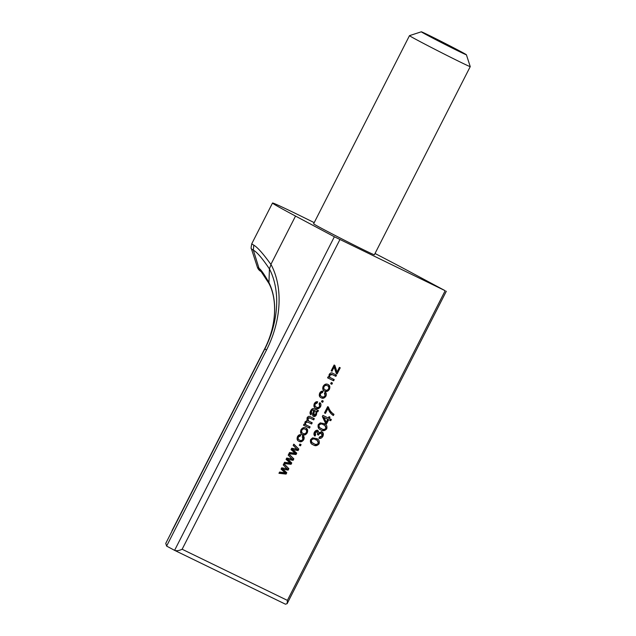 <?xml version="1.0" encoding="UTF-8"?>
<svg xmlns="http://www.w3.org/2000/svg" width="636" height="636" viewBox="0 0 636 636"><rect width="100%" height="100%" fill="white"/><g stroke="black" fill="none" stroke-linecap="round" stroke-linejoin="round"><path stroke-width="0.95" d="M427.901 34.789A25.297 0.477 27 0 0 421.318 31.8A25.297 0.477 27 0 0 434.945 39.241A25.297 0.477 27 0 0 459.804 51.794A25.297 0.477 27 0 0 466.395 54.768A25.297 0.477 27 0 0 452.379 47.144A25.297 0.477 27 0 0 427.901 34.789M466.395 54.768L470.243 66.597A34.098 0.636 -153 0 1 470.243 66.613A34.098 0.636 -153 0 1 461.362 62.59A34.098 0.636 -153 0 1 428.108 45.808A34.098 0.636 -153 0 1 409.481 35.648A34.098 0.636 -153 0 1 409.489 35.64L421.318 31.8M409.481 35.648L313.612 223.8A34.098 0.636 27 0 0 332.246 233.953A34.098 0.636 27 0 0 365.493 250.735A34.098 0.636 27 0 0 374.373 254.758L470.243 66.613M316.482 438.562L318.429 443.387C316.45 445.55 314.502 445.908 312.578 444.445L313.27 444.81C310.917 444.167 310.026 442.433 310.599 439.603L312.578 437.862L316.458 438.554C318.811 439.198 319.693 440.931 319.121 443.761C317.149 445.923 315.194 446.273 313.27 444.81L312.84 444.596M316.458 438.554L316.879 438.768M324.114 423.6L326.053 428.425C324.082 430.588 322.126 430.938 320.202 429.475L320.894 429.849C318.541 429.205 317.65 427.464 318.231 424.633L320.21 422.9L324.082 423.584C326.435 424.228 327.325 425.969 326.745 428.791C324.773 430.954 322.826 431.311 320.894 429.849L320.472 429.626M324.082 423.584L324.503 423.799M332.461 383.071L331.841 384.295L330.648 383.723L331.276 382.498L332.461 383.071M320.822 397.595L321.188 397.794C319.351 397.095 318.851 395.528 319.685 393.088C320.631 391.506 321.744 390.901 323.04 391.259L322.524 392.539L320.552 393.501C320.099 395.131 320.512 396.156 321.792 396.562C322.897 397.341 323.986 397.063 325.068 395.743L324.44 393.271L325.171 392.102C326.411 392.921 326.658 394.272 325.926 396.156C324.432 398.255 322.85 398.796 321.188 397.794L320.973 397.683M322.229 391.172L321.832 392.166L319.852 393.135C319.407 394.765 319.821 395.783 321.101 396.188L321.792 396.562M315.456 408.137L315.814 408.328C313.977 407.636 313.476 406.07 314.311 403.629C315.257 402.047 316.378 401.435 317.666 401.801L317.157 403.073L315.178 404.043C314.725 405.673 315.146 406.69 316.426 407.096C317.531 407.875 318.62 407.604 319.693 406.277L319.065 403.812L319.797 402.644C321.037 403.463 321.291 404.814 320.56 406.698C319.065 408.789 317.483 409.338 315.814 408.328L315.607 408.217M316.863 401.714L316.458 402.707L314.486 403.669C314.033 405.299 314.446 406.325 315.726 406.73L316.426 407.096M310.13 426.907L309.509 428.123L303.459 425.19L304.008 424.125L304.859 424.538L304.978 421.954L307.013 420.483L307.077 417.828C308.039 416.357 309.08 415.96 310.201 416.652L314.327 418.655L313.707 419.879L309.907 418.027L307.808 418.52L308.722 421.08L312.228 422.781L311.608 424.005L307.681 422.097L305.709 422.63C305.32 424.14 305.749 425.055 306.997 425.381L310.13 426.907M313.627 418.313L313.015 419.506L309.207 417.661L307.109 418.146L307.88 420.627L308.722 421.08M306.059 424.888L306.997 425.381M328.009 408.344L325.441 413.384L324.471 412.915L327.659 406.65L328.454 407.04C329.567 410.307 331.412 412.732 333.995 414.298L333.375 415.523C330.823 414.004 329.035 411.611 328.009 408.344L327.317 407.978L324.75 413.018L325.441 413.384M291.773 462.936L291.073 464.304L283.934 463.525L284.57 462.269L290.119 463L286.041 459.383L286.725 458.031L292.035 458.977L288.195 455.161L288.831 453.897L293.84 458.874L293.093 460.337L287.782 459.391L291.773 462.936L291.073 462.563L290.382 463.938L291.073 464.304M301.106 444.62L300.478 445.844L299.294 445.264L299.914 444.039L301.106 444.62M302.084 434.412L302.434 434.603C300.597 433.871 300.113 432.273 300.979 429.793C302.458 427.654 304.032 427.058 305.725 428.004C307.601 428.72 308.11 430.326 307.244 432.838C305.741 434.992 304.143 435.581 302.434 434.603L302.227 434.491M261.619 271.826C259.504 270.817 258.097 269.29 257.397 267.239L251.395 248.771A86.067 1.606 -153 0 0 253.343 250.155L259.043 268.416C260.72 269.29 263.916 273.814 268.63 281.971A67.933 48.519 115.9 0 1 264.727 348.711L165.758 543.39L264.743 349.124A81.67 58.329 -64.1 0 0 269.433 268.893L269.433 268.901C262.247 258.248 256.88 251.999 253.343 250.155L253.788 245.154C257.516 247.317 263.256 253.78 270.992 264.56L270.928 264.338A86.337 61.66 115.9 0 1 266.468 350.102L166.608 546.086L174.59 550.347L334.369 236.759L445.176 290.716L406.332 269.887A87.999 1.646 27 0 0 375.025 253.486M298.642 441.122L299.007 441.312C297.171 440.621 296.67 439.055 297.505 436.614C298.451 435.032 299.572 434.42 300.86 434.786L300.343 436.058L298.371 437.027C297.918 438.657 298.332 439.675 299.612 440.088C300.725 440.859 301.814 440.589 302.887 439.269L302.259 436.797L302.99 435.628C304.231 436.447 304.485 437.799 303.754 439.683C302.259 441.782 300.677 442.322 299.007 441.312L298.801 441.209M300.057 434.698L299.651 435.692L297.68 436.662C297.227 438.291 297.64 439.309 298.92 439.715L299.612 440.088M296.75 453.158L296.05 454.533L288.911 453.746L289.547 452.49L295.096 453.23L291.018 449.604L291.709 448.261L297.012 449.207L293.172 445.383L293.816 444.127L298.817 449.103L298.069 450.566L292.767 449.62L296.75 453.158L296.058 452.792L295.358 454.16L296.05 454.533M286.788 472.707L286.089 474.082L278.95 473.295L279.594 472.039L285.143 472.779L281.064 469.153L281.748 467.81L287.051 468.756L283.211 464.932L283.855 463.676L288.855 468.653L288.116 470.115L282.805 469.169L286.788 472.707L286.097 472.341L285.397 473.709L286.089 474.082M331.348 419.49L330.728 420.714L328.677 419.72L326.578 423.838L325.6 423.369L322.341 416.556L322.929 415.403L328.327 418.027L329.027 416.652L329.997 417.121L329.297 418.496L331.348 419.49M317.833 411.786L316.847 411.683L316.458 414.752C315.623 416.254 314.645 416.795 313.524 416.357C312.443 415.618 312.3 414.37 313.103 412.605L313.794 410.204L312.562 410.013L311.497 411.269L311.6 413.71L310.869 414.879C309.804 413.901 309.756 412.494 310.726 410.673C311.807 408.662 313.039 408.097 314.423 408.98L318.453 410.562L317.833 411.786L316.148 411.317L316.847 411.683M323.279 401.093L322.659 402.318L321.466 401.737L322.094 400.521L323.279 401.093M324.257 390.886L324.614 391.076C322.778 390.345 322.293 388.747 323.16 386.275C324.63 384.128 326.212 383.532 327.898 384.478C329.782 385.193 330.291 386.807 329.416 389.312C327.922 391.474 326.316 392.062 324.614 391.076L324.408 390.965M334.25 379.565L333.63 380.781L327.588 377.848L328.128 376.774L328.995 377.196L329.146 374.517C330.315 372.807 331.531 372.418 332.811 373.332L336.508 375.129L335.887 376.353L332.215 374.572L329.877 375.192C329.416 376.679 329.774 377.601 330.951 377.959L334.25 379.565M335.8 374.787L335.188 375.987L331.515 374.199L329.186 374.819C328.725 376.305 329.074 377.235 330.259 377.593L330.951 377.959M321.919 431.868C323.414 432.671 323.74 434.165 322.897 436.352C321.744 438.148 320.433 438.784 318.97 438.244L319.479 436.972L322.039 435.914L321.307 433.092L318.731 434.221L318.413 435.119L317.515 434.491L317.261 431.701L315.241 432.615L315.671 434.929L314.947 436.097C313.826 435.278 313.627 433.99 314.359 432.226C315.424 430.54 316.617 429.968 317.936 430.508L318.954 432.655L322.031 431.923M320.703 432.774L321.363 433.124L320.616 432.726L318.032 433.855L318.731 434.221M340.244 367.799L337.128 373.912L336.269 373.491L334.17 367.036L332.024 371.241L331.165 370.82L334.123 365.016L334.854 365.374L337.016 372.02L339.378 367.385L340.244 367.799M314.2 222.64A87.999 1.646 27 0 0 272.518 203.027A87.999 1.646 27 0 0 295.525 216.065L270.928 264.338M334.369 236.759L295.525 216.065M270.992 264.56L269.433 268.893L268.917 283.41L259.043 268.416M305.026 427.63C306.91 428.346 307.419 429.96 306.544 432.464L307.244 432.838M306.544 432.464C305.049 434.627 303.444 435.215 301.742 434.229M304.755 429.038L304.461 428.879C303.316 428.147 302.211 428.481 301.138 429.872C300.685 431.526 301.09 432.567 302.362 433.005L303.054 433.378C304.207 434.118 305.32 433.784 306.393 432.385C306.838 430.739 306.433 429.69 305.161 429.252C304.016 428.521 302.903 428.847 301.83 430.246C301.377 431.892 301.782 432.941 303.054 433.378M301.138 429.872L301.83 430.246M302.299 435.263C303.539 436.081 303.793 437.433 303.054 439.317L303.754 439.683M303.054 439.317C301.559 441.408 299.985 441.956 298.316 440.947M299.651 435.692L300.343 436.058M297.68 436.662L298.371 437.027M300.399 444.278L299.787 445.47L300.478 445.844M299.787 445.47L299.31 445.24M295.358 454.16L289.054 453.468M293.705 444.341L298.817 449.103M298.125 448.73L297.378 450.193L298.069 450.566M297.378 450.193L293.919 449.867M293.228 449.501L292.075 449.247L292.767 449.62M292.075 449.247L296.058 452.792M290.382 463.938L284.069 463.247M288.728 454.112L293.84 458.874M293.14 458.508L292.401 459.971L293.093 460.337M292.401 459.971L288.943 459.645M288.251 459.272L287.09 459.025L287.782 459.391M287.09 459.025L291.073 462.563M285.397 473.709L279.093 473.017M283.743 463.89L288.855 468.653M288.164 468.279L287.416 469.742L288.116 470.115M287.416 469.742L283.958 469.416M283.266 469.05L282.114 468.796L282.805 469.169M282.114 468.796L286.097 472.341M327.763 406.666C328.876 409.934 330.72 412.359 333.304 413.933L333.995 414.298M333.304 413.933L332.7 415.117M330.64 419.148L330.036 420.348L330.728 420.714M330.036 420.348L328.677 419.72M327.985 419.347L325.878 423.473L326.578 423.838M329.289 416.779L328.605 418.13L329.297 418.496M327.707 419.243L323.255 417.057L325.521 421.795L326.22 422.169L327.707 419.243L323.947 417.423L326.22 422.169M323.255 417.057L323.947 417.423M309.422 426.557L308.81 427.758L309.509 428.123M308.81 427.758L303.475 425.166M313.015 419.506L313.707 419.879M307.109 418.146L307.808 418.52M308.023 420.706L308.468 420.937M311.521 422.439L310.917 423.632L311.608 424.005M310.917 423.632L307.681 422.097M306.989 421.724L305.018 422.256L305.709 422.63M305.018 422.256C304.628 423.767 305.049 424.689 306.306 425.015M316.148 411.317L315.758 414.386L316.458 414.752M315.758 414.386C314.931 415.888 313.953 416.421 312.825 415.992M312.562 410.013L313.794 410.204M311.871 409.648L310.805 410.896L311.497 411.269M310.805 410.896L310.909 413.344L311.6 413.71M310.909 413.344L310.336 414.259M317.626 410.458L317.141 411.413M314.574 410.562L313.961 410.252L313.405 414.744L314.097 415.117L315.742 414.036C316.434 412.39 316.195 411.309 315.011 410.8L314.653 410.625L314.041 412.883L314.097 415.117M313.961 410.252L314.653 410.625M313.349 412.51L314.041 412.883M319.693 402.819L319.868 406.325L320.56 406.698M319.868 406.325C318.374 408.423 316.792 408.964 315.122 407.962M316.458 402.707L317.157 403.073M314.486 403.669L315.178 404.043M322.571 400.752L321.967 401.944L322.659 402.318M321.967 401.944L321.482 401.714M325.06 392.277L325.235 395.791L325.926 396.156M325.235 395.791C323.74 397.882 322.158 398.43 320.488 397.421M321.832 392.166L322.524 392.539M319.852 393.135L320.552 393.501M327.206 384.104C329.09 384.82 329.591 386.434 328.725 388.938L329.416 389.312M328.725 388.938C327.222 391.1 325.624 391.689 323.923 390.703M326.928 385.511L326.642 385.36C325.497 384.621 324.384 384.955 323.311 386.354C322.857 388 323.271 389.041 324.543 389.478L325.235 389.852C326.379 390.591 327.492 390.258 328.574 388.858C329.019 387.213 328.605 386.163 327.333 385.726C326.189 384.995 325.083 385.321 324.002 386.72C323.549 388.373 323.963 389.415 325.235 389.852M323.311 386.354L324.002 386.72M331.754 382.729L331.141 383.929L331.841 384.295M331.141 383.929L330.664 383.691M333.542 379.215L332.938 380.415L333.63 380.781M332.938 380.415L327.596 377.824M335.188 375.987L335.887 376.353M331.515 374.199L332.215 374.572M329.186 374.819L329.877 375.192M326.053 428.425L326.745 428.791M322.762 424.435L323.994 425.079L322.762 424.435C321.371 423.29 319.908 423.385 318.374 424.737C318.27 426.684 319.089 427.861 320.822 428.251M319.065 425.102C318.962 427.058 319.781 428.227 321.514 428.624C322.905 429.761 324.368 429.666 325.902 428.338C326.014 426.374 325.195 425.198 323.462 424.808C322.062 423.656 320.6 423.759 319.065 425.102L318.374 424.737M320.29 427.98L321.514 428.624M321.228 431.502C322.722 432.297 323.04 433.792 322.198 435.986L322.897 436.352M322.198 435.986L319.049 438.045M318.032 433.855L317.722 434.746M315.241 432.615L314.55 432.242L316.569 431.335L317.261 431.701M314.55 432.242L314.979 434.563L315.671 434.929M314.979 434.563L314.375 435.525M317.245 430.135L318.954 432.655M318.429 443.387L319.121 443.761M315.138 439.404L316.362 440.048L315.138 439.404C313.747 438.252 312.284 438.355 310.742 439.707C310.646 441.654 311.457 442.831 313.198 443.22M311.441 440.072C311.338 442.028 312.157 443.197 313.89 443.586C315.273 444.731 316.736 444.636 318.278 443.3C318.39 441.344 317.571 440.168 315.83 439.77C314.438 438.625 312.976 438.721 311.441 440.072L310.742 439.707M312.658 442.95L313.89 443.586M339.537 367.457L336.436 373.539L337.128 373.912M332.024 371.241L331.332 370.875L333.479 366.67L334.17 367.036M334.17 365.048L336.007 370.597L336.698 370.963M336.007 370.597L337.016 372.02M166.608 546.086L165.758 543.39M339.91 239.589L182.135 549.25C179.082 550.704 176.57 551.07 174.59 550.347L285.469 604.2L174.749 550.418M182.135 549.25L287.4 600.376L287.146 603.636L285.469 604.2M287.4 600.376L445.176 290.716M272.518 203.027L251.792 243.707A87.999 1.646 27 0 0 253.788 245.154M257.397 267.239A72.337 1.351 27 0 0 259.035 268.4M266.468 350.102L264.727 348.703L171.998 530.694M309.207 417.661L309.907 418.027M312.848 409.711L313.548 410.085M268.909 283.394C277.686 299.667 276.326 326.475 264.727 348.703M251.792 243.707C251.037 247.309 250.91 248.994 251.395 248.771M287.146 603.636L446.329 291.232"/></g></svg>

